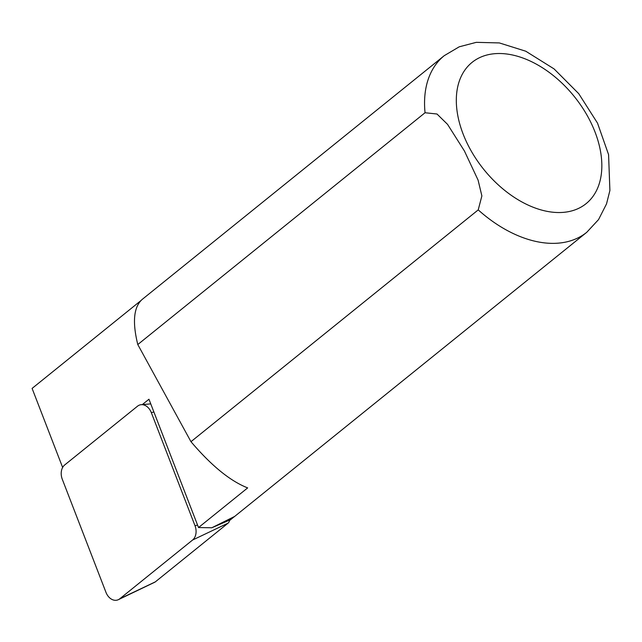 <?xml version="1.0" encoding="UTF-8"?>
<svg xmlns="http://www.w3.org/2000/svg" width="642" height="642" viewBox="0 0 642 642"><rect width="100%" height="100%" fill="white"/><g stroke="black" fill="none" stroke-linecap="round" stroke-linejoin="round"><path stroke-width="0.96" d="M425.044 112.743A113.474 72.634 -128.9 0 1 444.248 55.669L142.275 299.349C133.705 306.884 132.204 321.947 137.789 344.545L425.044 112.743L436.993 114.011L447.554 124.363L464.423 150.99L478.097 180.137L481.877 195.938L478.226 209.886L190.971 441.688C211.362 465.675 230.253 481.075 247.66 487.896L198.522 527.547L211.796 527.772L234.499 516.513L229.427 520.638M62.643 467.472L32.1 388.41L140.855 300.649M137.789 344.545L190.971 441.688M198.522 527.547L148.96 399.228L142.307 404.596M211.796 527.772L229.483 520.148M119.773 598.785A12.102 8.956 74.8 0 1 118.393 599.66A12.102 8.956 74.8 0 1 105.97 592.349L62.29 479.269A12.102 8.956 -105.2 0 1 64.722 464.936L137.524 406.193A12.102 8.956 -105.2 0 1 141.232 404.685A12.102 8.956 -105.2 0 1 151.319 412.629L194.999 525.702A12.102 8.956 -105.2 0 1 192.576 540.034L119.773 598.785L155.324 581.869A4.727 3.499 74.8 0 1 154.786 582.206L118.393 599.66M155.324 581.869L228.119 523.118A4.727 3.499 -105.2 0 0 229.491 519.972M470.113 149.032A90.779 58.109 -128.9 0 1 521.633 57.571A90.779 58.109 -128.9 0 1 595.487 192.472A90.779 58.109 -128.9 0 1 470.113 149.032M444.248 55.669L459.223 46.81L476.292 42.34L499.34 42.926L525.766 51.216L554.078 68.911L578.731 93.66L597.525 123.136L608.576 154.626L609.9 190.489L606.513 203.915L598.553 219.58L586.772 232.284A113.474 72.634 -128.9 0 1 478.226 209.886M223.031 522.805L232.091 518.487M153.895 412.012L151.319 412.629M197.575 525.084L194.999 525.702M228.119 523.118L192.576 540.034M586.772 232.284L234.137 516.85M150.758 403.89L141.232 404.685"/></g></svg>
